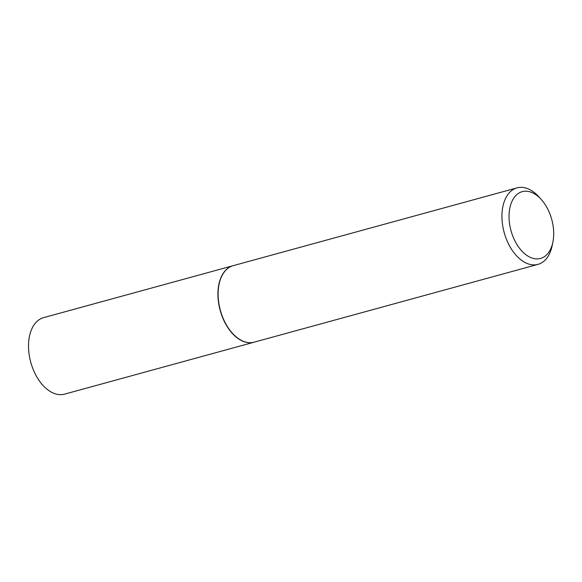 <?xml version="1.0" encoding="UTF-8"?>
<svg xmlns="http://www.w3.org/2000/svg" width="582" height="582" viewBox="0 0 582 582"><rect width="100%" height="100%" fill="white"/><g stroke="black" fill="none" stroke-linecap="round" stroke-linejoin="round"><path stroke-width="0.87" d="M233.113 265.69A39.663 24.197 74.7 0 0 233.018 265.719L43.621 317.634A39.663 24.197 74.7 0 0 29.1 354.227A39.663 24.197 74.7 0 0 54.235 393.454A39.663 24.197 74.7 0 0 64.587 394.138L253.992 342.223A39.663 24.197 74.7 0 0 254.087 342.194M233.018 265.719A39.663 24.197 74.7 0 0 218.505 302.305A39.663 24.197 74.7 0 0 243.64 341.532A39.663 24.197 74.7 0 0 253.992 342.223M219.014 284.533A39.409 24.044 74.7 0 0 218.999 284.62A39.409 24.044 74.7 0 0 232.291 333.108A39.409 24.044 74.7 0 0 232.356 333.18M541.224 199.451L538.808 196.781A39.663 24.197 74.7 0 0 527.387 188.546A39.663 24.197 74.7 0 0 517.034 187.862L233.215 265.661A39.663 24.197 74.7 0 0 219.036 284.438A39.663 24.197 74.7 0 0 232.414 333.246A39.663 24.197 74.7 0 0 243.829 341.481A39.663 24.197 74.7 0 0 254.181 342.165L538.008 264.366A39.663 24.197 74.7 0 0 552.18 245.589L552.9 242.061A34.629 21.127 74.7 0 0 541.224 199.451A34.629 21.127 74.7 0 0 531.257 192.264A34.629 21.127 74.7 0 0 509.032 216.635A34.629 21.127 74.7 0 0 531.482 257.848A34.629 21.127 74.7 0 0 552.9 242.061M517.034 187.862A39.663 24.197 74.7 0 0 502.513 224.448A39.663 24.197 74.7 0 0 527.648 263.675A39.663 24.197 74.7 0 0 538.008 264.366"/></g></svg>
